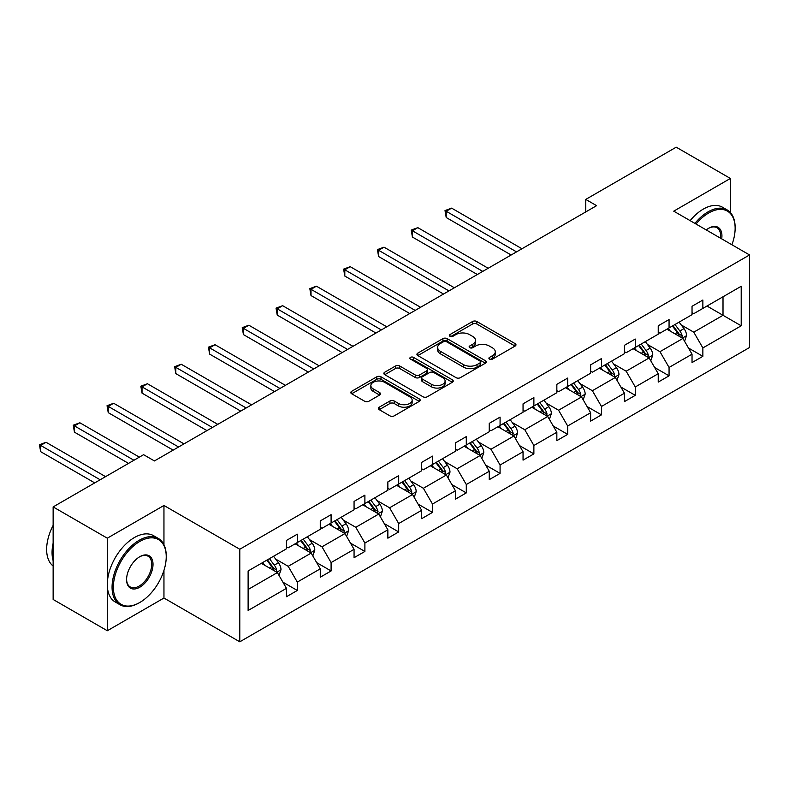 <?xml version="1.0" encoding="UTF-8"?>
<svg xmlns="http://www.w3.org/2000/svg" width="789" height="789" viewBox="0 0 789 789"><rect width="100%" height="100%" fill="white"/><g stroke="black" fill="none" stroke-linecap="round" stroke-linejoin="round"><path stroke-width="1.18" d="M489.525 359.103A2.101 1.213 0 0 0 492.504 359.103L515.099 346.065A3.008 1.736 0 0 0 515.976 344.832A3.008 1.736 0 0 0 515.099 343.609L476.822 321.508A3.008 1.736 0 0 0 472.572 321.508L449.977 334.556A2.101 1.213 0 0 0 449.355 335.414A2.101 1.213 0 0 0 449.977 336.272A2.101 1.213 0 0 0 452.955 336.272L455.874 334.585A9.626 5.553 0 0 1 469.485 334.585L472.67 336.42A9.626 5.553 0 0 1 475.491 340.355A9.626 5.553 0 0 1 472.67 344.28L469.751 345.967A2.101 1.213 0 0 0 469.13 346.825A2.101 1.213 0 0 0 469.751 347.693A2.101 1.213 0 0 0 472.729 347.693L475.649 345.996A9.626 5.553 0 0 1 489.259 345.996L492.454 347.841A9.626 5.553 0 0 1 495.275 351.776A9.626 5.553 0 0 1 492.454 355.701L489.525 357.387A2.101 1.213 0 0 0 488.914 358.245A2.101 1.213 0 0 0 489.525 359.103L489.525 357.387M379.213 407.203A3.008 1.736 0 0 0 378.335 408.436A3.008 1.736 0 0 0 379.213 409.659L389.953 415.862A3.008 1.736 0 0 0 394.204 415.862L419.294 401.374A3.008 1.736 0 0 0 420.182 400.141A3.008 1.736 0 0 0 419.294 398.918L381.018 376.817A3.008 1.736 0 0 0 376.767 376.817L351.677 391.305A3.008 1.736 0 0 0 350.799 392.527A3.008 1.736 0 0 0 351.677 393.76L364.646 401.246A3.008 1.736 0 0 0 368.897 401.246L379.637 395.052A3.008 1.736 0 0 0 380.525 393.819A3.008 1.736 0 0 0 379.637 392.597L373.207 388.878A8.048 4.645 0 0 1 370.85 385.594A8.048 4.645 0 0 1 375.82 381.304A8.048 4.645 0 0 1 384.588 382.31L409.787 396.857A8.048 4.645 0 0 1 412.144 400.141A8.048 4.645 0 0 1 407.173 404.432A8.048 4.645 0 0 1 398.406 403.426L394.204 400.999A3.008 1.736 0 0 0 389.953 400.999L379.213 407.203L379.213 409.659M163.954 505.473L107.304 538.187L53.139 506.913L53.139 599.472L107.304 630.746L163.954 598.032L239.787 641.812L239.787 549.252L163.954 505.473L163.954 544.716M730.377 212.527L730.377 178.452L673.727 211.166L749.55 254.946L239.787 549.252M730.377 178.452L676.212 147.188L585.763 199.41L585.763 211.916M53.139 506.913L143.588 454.691L154.427 460.944L596.602 205.663L585.763 199.41M456.091 377.675A3.008 1.736 0 0 0 460.342 377.675L485.432 363.187A3.008 1.736 0 0 0 486.31 361.964A3.008 1.736 0 0 0 485.432 360.731L447.156 338.639A3.008 1.736 0 0 0 442.905 338.639L417.815 353.117A3.008 1.736 0 0 0 416.927 354.35A3.008 1.736 0 0 0 417.815 355.573L456.091 377.675M411.316 359.557A2.101 1.213 0 0 1 413.456 359.863L413.456 357.358L452.363 379.825A3.008 1.736 0 0 1 453.251 381.057A3.008 1.736 0 0 1 452.363 382.28L427.273 396.768A3.008 1.736 0 0 1 423.022 396.768L384.746 374.667L384.746 372.211A3.008 1.736 0 0 0 383.858 373.444A3.008 1.736 0 0 0 384.746 374.667M384.746 372.211L395.486 366.017A3.008 1.736 0 0 1 399.737 366.017L415.261 374.972A3.008 1.736 0 0 0 419.511 374.972L426.632 370.86A3.008 1.736 0 0 0 427.52 369.637A3.008 1.736 0 0 0 426.632 368.404L410.477 359.074A2.101 1.213 0 0 1 409.856 358.216A2.101 1.213 0 0 1 411.158 357.092A2.101 1.213 0 0 1 413.456 357.358M107.304 538.187L107.304 630.746M248.121 570.96L286.466 548.819L286.466 540.435L297.305 534.183L297.305 542.566L320.265 529.301L320.265 520.927L331.094 514.665L331.094 523.048L354.064 509.793L354.064 501.409L364.893 495.157L364.893 503.54L387.863 490.275L387.863 481.901L398.692 475.649L398.692 484.022L421.661 470.767L421.661 462.384L432.49 456.131L432.49 464.514L455.45 451.259L455.45 442.876L466.289 436.623L466.289 444.996L489.249 431.741L489.249 423.358L500.078 417.105L500.078 425.488L523.048 412.233L523.048 403.85L533.877 397.597L533.877 405.98L556.847 392.715L556.847 384.342L567.676 378.079L567.676 386.462L590.636 373.207L590.636 364.824L601.474 358.571L601.474 366.954L624.434 353.689L624.434 345.316L635.273 339.063L635.273 347.436L658.233 334.181L658.233 325.798L669.062 319.545L669.062 327.928L692.032 314.663L692.032 306.29L702.861 300.037L702.861 308.41L741.206 286.279L741.206 325.798L702.861 347.939L702.861 356.322L692.032 362.575L692.032 354.192L669.062 367.447L669.062 375.83L658.233 382.083L658.233 373.71L635.273 386.965L635.273 395.348L624.434 401.601L624.434 393.218L601.474 406.473L601.474 414.856L590.636 421.109L590.636 412.726L567.676 425.991L567.676 434.374L556.847 440.627L556.847 432.244L533.877 445.499L533.877 453.882L523.048 460.135L523.048 451.752L500.078 465.017L500.078 473.39L489.249 479.653L489.249 471.27L466.289 484.525L466.289 492.908L455.45 499.161L455.45 490.778L432.49 504.043L432.49 512.416L421.661 518.669L421.661 510.296L398.692 523.551L398.692 531.934L387.863 538.187L387.863 529.804L364.893 543.059L364.893 551.442L354.064 557.695L354.064 549.322L331.094 562.577L331.094 570.96L320.265 577.213L320.265 568.83L297.305 582.085L297.305 590.468L286.466 596.721L286.466 588.338L248.121 610.479L248.121 570.96M239.787 641.812L749.55 347.505L749.55 254.946M295.135 543.818L311.172 553.069L288.202 566.324L275.667 559.085M288.202 566.324L297.305 582.085M311.172 553.069L320.265 568.83M286.466 546.816L288.202 547.813L297.305 542.566M328.934 524.3L344.961 533.561L322.001 546.816L309.456 539.577M322.001 546.816L331.094 562.577M344.961 533.561L354.064 549.322M320.265 527.299L322.001 528.305L331.094 523.048M362.733 504.792L378.759 514.043L355.8 527.299L343.254 520.059M355.8 527.299L364.893 543.059M378.759 514.043L387.863 529.804M354.064 507.791L355.8 508.787L364.893 503.54M396.522 485.274L412.558 494.535L389.588 507.791L377.053 500.551M389.588 507.791L398.692 523.551M412.558 494.535L421.661 510.296M387.863 488.283L389.588 489.279L398.692 484.022M430.321 465.766L446.357 475.017L423.387 488.283L410.852 481.043M423.387 488.283L432.49 504.043M446.357 475.017L455.45 490.778M421.661 468.765L423.387 469.771L432.49 464.514M464.119 446.249L480.156 455.509L457.186 468.765L444.651 461.526M457.186 468.765L466.289 484.525M480.156 455.509L489.249 471.27M455.45 449.257L457.186 450.253L466.289 444.996M497.918 426.741L513.945 435.992L490.985 449.257L478.44 442.018M490.985 449.257L500.078 465.017M513.945 435.992L523.048 451.752M489.249 429.739L490.985 430.745L500.078 425.488M531.717 407.223L547.744 416.484L524.784 429.739L512.239 422.5M524.784 429.739L533.877 445.499M547.744 416.484L556.847 432.244M523.048 410.231L524.784 411.227L533.877 405.98M565.506 387.715L581.542 396.966L558.573 410.231L546.037 402.992M558.573 410.231L567.676 425.991M581.542 396.966L590.636 412.726M556.847 390.713L558.573 391.719L567.676 386.462M599.305 368.207L615.341 377.458L592.371 390.713L579.836 383.474M592.371 390.713L601.474 406.473M615.341 377.458L624.434 393.218M590.636 371.205L592.371 372.201L601.474 366.954M633.103 348.689L649.13 357.95L626.17 371.205L613.635 363.966M626.17 371.205L635.273 386.965M649.13 357.95L658.233 373.71M624.434 351.687L626.17 352.693L635.273 347.436M666.902 329.181L682.929 338.432L659.969 351.687L647.424 344.448M659.969 351.687L669.062 367.447M682.929 338.432L692.032 354.192M658.233 332.179L659.969 333.175L669.062 327.928M706.983 306.033L723.01 315.294L693.768 332.179L681.223 324.94M693.768 332.179L702.861 347.939M741.206 325.798L723.01 315.294L723.01 296.782L741.206 286.279M692.032 312.671L693.768 313.667L702.861 308.41M248.121 589.472L277.373 572.577L261.337 563.326M277.373 572.577L286.466 588.338M688.452 347.998L702.861 356.322M654.663 367.516L669.062 375.83M620.864 387.024L635.273 395.348M587.065 406.542L601.474 414.856M553.267 426.05L567.676 434.374M519.468 445.568L533.877 453.882M485.679 465.076L500.078 473.39M451.88 484.584L466.289 492.908M418.081 504.102L432.49 512.416M384.282 523.61L398.692 531.934M350.484 543.128L364.893 551.442M316.695 562.636L331.094 570.96M282.896 582.154L297.305 590.468M163.954 598.032L163.954 570.398M490.373 359.399L492.454 358.206A9.626 5.553 0 0 0 495.275 354.271L495.275 351.776M475.491 340.355L475.491 342.85A9.626 5.553 0 0 1 472.67 346.785L470.589 347.988M515.059 346.085L476.822 324.013A3.008 1.736 0 0 0 472.572 324.013L450.815 336.568M485.393 363.216L447.156 341.134A3.008 1.736 0 0 0 442.905 341.134L417.854 355.602M480.116 362.822A2.101 1.213 0 0 0 480.738 361.964A2.101 1.213 0 0 0 480.116 361.106L446.515 341.706A2.101 1.213 0 0 0 443.546 341.706L440.459 343.481A9.626 5.553 0 0 0 437.639 347.416A9.626 5.553 0 0 0 440.459 351.342L463.429 364.597A9.626 5.553 0 0 0 477.029 364.597L480.116 362.822L480.116 365.327A2.101 1.213 0 0 0 480.738 364.459L480.738 361.964M437.639 347.416L437.639 349.912A9.626 5.553 0 0 0 440.459 353.847L440.459 351.342M480.116 365.327L477.029 367.102A9.626 5.553 0 0 1 463.429 367.102L440.459 353.847M384.785 374.696L395.486 368.512L395.486 366.017M427.52 369.637L427.52 372.132A3.008 1.736 0 0 1 426.632 373.365L419.511 377.477A3.008 1.736 0 0 1 415.261 377.477L399.737 368.512A3.008 1.736 0 0 0 395.486 368.512M413.456 359.863L452.324 382.3M431.366 384.273A8.048 4.645 0 0 0 440.134 385.279A8.048 4.645 0 0 0 445.104 380.988A8.048 4.645 0 0 0 442.747 377.704L433.861 372.586A3.008 1.736 0 0 0 429.611 372.586L422.49 376.698A3.008 1.736 0 0 0 421.612 377.921A3.008 1.736 0 0 0 422.49 379.154L431.366 384.273L431.366 386.778A8.048 4.645 0 0 0 440.134 387.784A8.048 4.645 0 0 0 445.104 383.493L445.104 380.988M421.612 377.921L421.612 380.426A3.008 1.736 0 0 0 422.49 381.649L422.49 379.154M431.366 386.778L422.49 381.649M412.144 400.141L412.144 402.646A8.048 4.645 0 0 1 407.173 406.937A8.048 4.645 0 0 1 398.406 405.931L394.204 403.504A3.008 1.736 0 0 0 389.953 403.504L379.253 409.678M370.85 385.594L370.85 388.099A8.048 4.645 0 0 0 373.207 391.383L373.207 388.878M379.598 395.072L373.207 391.383M419.255 401.394L381.018 379.322A3.008 1.736 0 0 0 376.767 379.322L351.716 393.78L351.677 391.305M684.576 341.282L686.568 335.532A8.117 4.685 -120 0 0 683.984 328.618L679.112 322.129M670.394 331.193L668.283 328.382M521.963 248.752L451.624 208.138L446.199 211.265L446.199 217.517L511.134 255.005M681.735 337.741L682.189 335.877A8.117 4.685 -120 0 0 679.862 330.995L674.999 324.506M672.968 325.679L678.313 332.82A4.132 2.387 60 0 1 679.073 334.082L682.189 335.877M672.396 326.005L677.268 332.494A8.117 4.685 60 0 1 679.29 336.331M446.199 217.517L445.016 210.574L516.548 251.878M445.016 210.574L451.624 208.138M731.906 244.758A37.379 21.579 120 0 0 735.141 228.238A37.379 21.579 120 0 0 708.709 212.981A37.379 21.579 120 0 0 696.026 224.046M694.902 223.395A38.296 22.112 -60 0 1 708.058 211.856A38.296 22.112 -60 0 1 727.211 209.953A38.296 22.112 -60 0 1 735.141 227.488A38.296 22.112 -60 0 1 735.141 227.863M706.234 229.934A18.689 10.79 -60 0 1 708.709 228.238L708.709 228.238A18.689 10.79 -60 0 1 721.698 238.86M690.138 220.644A38.296 22.112 -60 0 1 703.295 209.105A38.296 22.112 -60 0 1 722.448 207.201L727.211 209.953M720.485 238.16A17.772 10.257 120 0 0 716.945 227.735A17.772 10.257 120 0 0 708.384 228.435M139.15 602.855L139.801 602.48A37.379 21.579 120 0 0 166.232 556.699A37.379 21.579 120 0 0 139.801 541.441A37.379 21.579 120 0 0 113.369 587.213A37.379 21.579 120 0 0 139.801 602.48L139.15 602.855A38.296 22.112 -60 0 1 119.997 604.749A38.296 22.112 -60 0 1 114.129 574.057A38.296 22.112 -60 0 1 139.15 540.307A38.296 22.112 -60 0 1 158.303 538.414A38.296 22.112 -60 0 1 166.232 555.949A38.296 22.112 -60 0 1 166.232 556.324M139.801 587.213A18.689 10.79 -60 0 1 126.585 579.59A18.689 10.79 -60 0 1 139.801 556.699L139.801 556.699A18.689 10.79 -60 0 1 153.017 564.322A18.689 10.79 -60 0 1 139.801 587.213M126.585 579.205A17.772 10.257 120 0 0 130.264 586.967A17.772 10.257 120 0 0 139.15 586.089A17.772 10.257 120 0 0 150.758 570.427A17.772 10.257 120 0 0 148.036 556.196A17.772 10.257 120 0 0 139.475 556.896M119.997 604.749L115.233 601.997A38.296 22.112 -60 0 1 109.365 571.305A38.296 22.112 -60 0 1 134.386 537.556A38.296 22.112 -60 0 1 153.53 535.662L158.303 538.414M53.139 560.703A38.296 22.112 -60 0 1 53.139 543.187M53.139 566.009A38.296 22.112 -60 0 1 53.139 525.366M650.777 360.8L652.769 355.04A8.117 4.685 -120 0 0 650.185 348.127L645.323 341.637M636.595 350.711L634.484 347.89M488.164 268.26L417.825 227.646L412.41 230.782L412.41 237.035L477.335 274.513M647.937 357.249L648.39 355.385A8.117 4.685 -120 0 0 646.063 350.503L641.201 344.014M639.169 345.188L644.524 352.338A4.132 2.387 60 0 1 645.274 353.59L648.39 355.385M638.607 345.513L643.469 352.002A8.117 4.685 60 0 1 645.491 355.839M412.41 237.035L411.217 230.092L482.75 271.386M411.217 230.092L417.825 227.646M616.988 380.308L618.98 374.558A8.117 4.685 -120 0 0 616.387 367.644L611.524 361.145M602.796 370.219L600.685 367.408M454.365 287.778L384.026 247.164L378.612 250.291L378.612 256.543L443.536 294.031M614.138 376.767L614.592 374.903A8.117 4.685 -120 0 0 612.274 370.021L607.402 363.522M605.37 364.696L610.725 371.846A4.132 2.387 60 0 1 611.475 373.098L614.592 374.903M604.808 365.031L609.67 371.52A8.117 4.685 60 0 1 611.692 375.357M378.612 256.543L377.418 249.6L448.951 290.904M377.418 249.6L384.026 247.164M583.189 399.826L585.182 394.066A8.117 4.685 -120 0 0 582.588 387.152L577.726 380.663M568.997 389.727L566.896 386.916M420.576 307.286L350.227 266.672L344.813 269.799L344.813 276.061L409.738 313.539M580.339 396.275L580.793 394.411A8.117 4.685 -120 0 0 578.475 389.529L573.613 383.04M571.571 384.213L576.927 391.354A4.132 2.387 60 0 1 577.676 392.616L580.793 394.411M571.009 384.539L575.871 391.028A8.117 4.685 60 0 1 577.893 394.865M344.813 276.061L343.619 269.118L415.152 310.412M343.619 269.118L350.227 266.672M549.391 419.334L551.383 413.584A8.117 4.685 -120 0 0 548.789 406.67L543.927 400.171M535.208 409.244L533.098 406.424M386.778 326.804L316.428 286.19L311.014 289.316L311.014 295.569L375.939 333.057M546.55 415.793L547.004 413.929A8.117 4.685 -120 0 0 544.676 409.047L539.814 402.548M537.782 403.721L543.128 410.872A4.132 2.387 60 0 1 543.887 412.124L547.004 413.929M537.21 404.047L542.073 410.546A8.117 4.685 60 0 1 544.094 414.383M311.014 295.569L309.821 288.626L381.363 329.93M309.821 288.626L316.428 286.19M515.592 438.852L517.584 433.092A8.117 4.685 -120 0 0 515 426.178L510.128 419.689M501.409 428.752L499.299 425.942M352.979 346.312L282.64 305.698L277.215 308.824L277.215 315.077L342.15 352.565M512.751 435.301L513.205 433.437A8.117 4.685 -120 0 0 510.877 428.555L506.015 422.066M503.984 423.239L509.339 430.38A4.132 2.387 60 0 1 510.089 431.642L513.205 433.437M503.412 423.565L508.284 430.054A8.117 4.685 60 0 1 510.305 433.891M277.215 315.077L276.032 308.144L347.564 349.438M276.032 308.144L282.64 305.698M481.793 458.36L483.785 452.61A8.117 4.685 -120 0 0 481.201 445.696L476.339 439.197M467.611 448.27L465.5 445.45M319.18 365.83L248.841 325.216L243.426 328.342L243.426 334.595L308.351 372.083M478.953 454.819L479.406 452.955A8.117 4.685 -120 0 0 477.079 448.063L472.216 441.574M470.185 442.747L475.54 449.898A4.132 2.387 60 0 1 476.29 451.15L479.406 452.955M469.623 443.073L474.485 449.572A8.117 4.685 60 0 1 476.507 453.399M243.426 334.595L242.233 327.652L313.766 368.956M242.233 327.652L248.841 325.216M448.004 477.868L449.996 472.118A8.117 4.685 -120 0 0 447.402 465.204L442.54 458.715M433.812 467.778L431.701 464.968M285.381 385.338L215.042 344.724L209.627 347.85L209.627 354.103L274.552 391.591M445.154 474.327L445.607 472.463A8.117 4.685 -120 0 0 443.29 467.581L438.418 461.092M436.386 462.265L441.741 469.406A4.132 2.387 60 0 1 442.491 470.668L445.607 472.463M435.824 462.591L440.686 469.08A8.117 4.685 60 0 1 442.708 472.917M209.627 354.103L208.434 347.16L279.967 388.464M208.434 347.16L215.042 344.724M414.205 497.386L416.197 491.626A8.117 4.685 -120 0 0 413.604 484.712L408.741 478.223M400.013 487.296L397.912 484.476M251.592 404.846L181.243 364.242L175.829 367.368L175.829 373.621L240.753 411.108M411.355 493.845L411.809 491.981A8.117 4.685 -120 0 0 409.491 487.089L404.629 480.6M402.587 481.773L407.943 488.924A4.132 2.387 60 0 1 408.692 490.176L411.809 491.981M402.025 482.099L406.887 488.598A8.117 4.685 60 0 1 408.909 492.425M175.829 373.621L174.635 366.678L246.168 407.982M174.635 366.678L181.243 364.242M380.406 516.894L382.399 511.144A8.117 4.685 -120 0 0 379.805 504.23L374.943 497.741M366.224 506.804L364.114 503.993M217.794 424.364L147.444 383.75L142.03 386.876L142.03 393.129L206.955 430.616M377.566 513.353L378.02 511.489A8.117 4.685 -120 0 0 375.692 506.607L370.83 500.108M368.798 501.291L374.144 508.432A4.132 2.387 60 0 1 374.903 509.684L378.02 511.489M368.226 501.617L373.089 508.106A8.117 4.685 60 0 1 375.12 511.943M142.03 393.129L140.837 386.186L212.379 427.49M140.837 386.186L147.444 383.75M346.608 536.412L348.6 530.652A8.117 4.685 -120 0 0 346.016 523.738L341.144 517.249M332.425 526.322L330.315 523.501M183.995 443.872L113.655 403.258L108.231 406.384L108.231 412.647L173.166 450.124M343.767 532.861L344.221 530.997A8.117 4.685 -120 0 0 341.893 526.115L337.031 519.626M335 520.799L340.355 527.949A4.132 2.387 60 0 1 341.104 529.202L344.221 530.997M334.428 521.125L339.3 527.614A8.117 4.685 60 0 1 341.321 531.451M108.231 412.647L107.048 405.704L178.58 446.998M107.048 405.704L113.655 403.258M312.809 555.92L314.801 550.17A8.117 4.685 -120 0 0 312.217 543.256L307.355 536.757M298.627 545.83L296.516 543.019M139.367 457.137L79.857 422.776L74.442 425.902L74.442 432.155L128.538 463.39M309.969 552.379L310.422 550.515A8.117 4.685 -120 0 0 308.095 545.633L303.232 539.134M301.201 540.307L306.556 547.458A4.132 2.387 60 0 1 307.306 548.71L310.422 550.515M300.639 540.643L305.501 547.132A8.117 4.685 60 0 1 307.523 550.969M74.442 432.155L73.249 425.212L133.952 460.263M73.249 425.212L79.857 422.776M279.02 575.437L281.012 569.678A8.117 4.685 -120 0 0 278.418 562.764L273.556 556.275M264.828 565.338L262.717 562.527M105.568 476.645L46.058 442.284L40.643 445.41L40.643 451.663L94.739 482.898M276.17 571.887L276.623 570.023A8.117 4.685 -120 0 0 274.306 565.141L269.434 558.651M267.402 559.825L272.757 566.966A4.132 2.387 60 0 1 273.507 568.228L276.623 570.023M266.84 560.151L271.702 566.64A8.117 4.685 60 0 1 273.724 570.477M40.643 451.663L39.45 444.73L100.154 479.771M39.45 444.73L46.058 442.284M492.454 358.206L492.454 355.701M469.751 347.693L469.751 345.967M472.67 346.785L472.67 344.28M449.977 336.272L449.977 334.556M472.572 324.013L472.572 321.508M476.822 324.013L476.822 321.508M515.099 346.065L515.099 343.609M417.815 355.573L417.815 353.117M442.905 341.134L442.905 338.639M447.156 341.134L447.156 338.639M485.432 363.187L485.432 360.731M463.429 367.102L463.429 364.597M477.029 367.102L477.029 364.597M399.737 368.512L399.737 366.017M415.261 377.477L415.261 374.972M419.511 377.477L419.511 374.972M426.632 373.365L426.632 370.86M452.363 382.28L452.363 379.825M389.953 403.504L389.953 400.999M394.204 403.504L394.204 400.999M398.406 405.931L398.406 403.426M379.637 395.052L379.637 392.597M376.767 379.322L376.767 376.817M381.018 379.322L381.018 376.817M419.294 401.374L419.294 398.918M682.347 338.096L686.519 335.69M679.862 330.995L683.984 328.618M674.95 333.826L677.268 332.494M648.548 357.604L652.72 355.198M646.063 350.503L650.185 348.127M641.161 353.344L643.469 352.002M614.749 377.122L618.921 374.716M612.274 370.021L616.387 367.644M607.362 372.852L609.67 371.52M580.96 396.63L585.122 394.224M578.475 389.529L582.588 387.152M573.564 392.37L575.871 391.028M547.162 416.148L551.333 413.742M544.676 409.047L548.789 406.67M539.765 411.878L542.073 410.546M513.363 435.656L517.535 433.25M510.877 428.555L515 426.178M505.966 431.386L508.284 430.054M479.564 455.174L483.736 452.758M477.079 448.063L481.201 445.696M472.177 450.904L474.485 449.572M445.765 474.682L449.937 472.276M443.29 467.581L447.402 465.204M438.378 470.412L440.686 469.08M411.976 494.19L416.138 491.784M409.491 487.089L413.604 484.712M404.579 489.93L406.887 488.598M378.178 513.708L382.349 511.302M375.692 506.607L379.805 504.23M370.781 509.438L373.089 508.106M344.379 533.216L348.551 530.81M341.893 526.115L346.016 523.738M336.992 528.955L339.3 527.614M310.58 552.734L314.752 550.327M308.095 545.633L312.217 543.256M303.193 548.463L305.501 547.132M276.781 572.242L280.953 569.836M274.306 565.141L278.418 562.764M269.394 567.972L271.702 566.64M735.141 228.238L735.141 227.488M166.232 556.699L166.232 555.949"/></g></svg>
